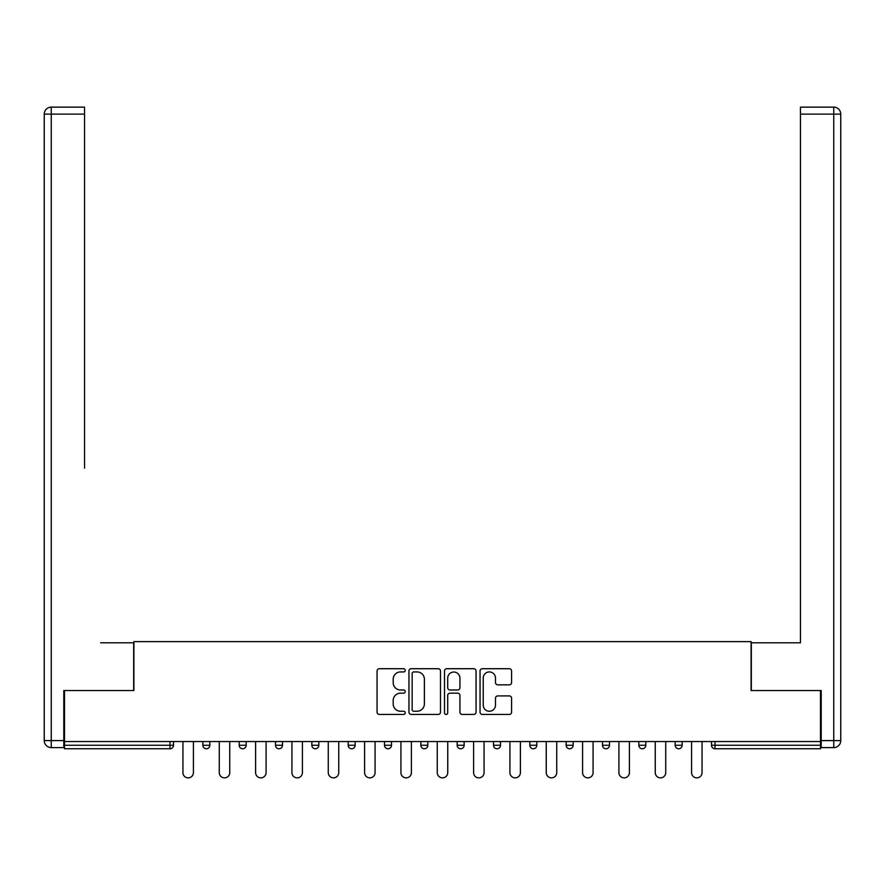 <?xml version="1.0" encoding="UTF-8"?>
<svg xmlns="http://www.w3.org/2000/svg" width="885" height="885" viewBox="0 0 885 885"><rect width="100%" height="100%" fill="white"/><g stroke="black" fill="none" stroke-linecap="round" stroke-linejoin="round"><path stroke-width="1.33" d="M405.241 670.321A1.604 1.604 0 0 0 403.637 668.717L379.344 668.717A2.29 2.29 0 0 0 377.065 671.007L377.065 712.159A2.29 2.29 0 0 0 379.344 714.438L403.637 714.438A1.604 1.604 0 0 0 405.241 712.845A1.604 1.604 0 0 0 403.637 711.241L400.496 711.241A7.312 7.312 0 0 1 393.183 703.929L393.183 700.5A7.312 7.312 0 0 1 400.496 693.176L403.637 693.176A1.604 1.604 0 0 0 405.241 691.583A1.604 1.604 0 0 0 403.637 689.979L400.496 689.979A7.312 7.312 0 0 1 393.183 682.667L393.183 679.237A7.312 7.312 0 0 1 400.496 671.925L403.637 671.925A1.604 1.604 0 0 0 405.241 670.321M509.306 684.835A2.29 2.29 0 0 0 511.596 682.556L511.596 671.007A2.29 2.29 0 0 0 509.306 668.717L482.336 668.717A2.29 2.29 0 0 0 480.046 671.007L480.046 712.159A2.29 2.29 0 0 0 482.336 714.438L509.306 714.438A2.29 2.29 0 0 0 511.596 712.159L511.596 698.21A2.29 2.29 0 0 0 509.306 695.92L497.768 695.92A2.29 2.29 0 0 0 495.478 698.21L495.478 705.124A6.118 6.118 0 0 1 489.361 711.241A6.118 6.118 0 0 1 483.243 705.124L483.243 678.032A6.118 6.118 0 0 1 489.361 671.925A6.118 6.118 0 0 1 495.478 678.032L495.478 682.556A2.29 2.29 0 0 0 497.768 684.835L509.306 684.835M64.516 741.542L64.516 690.532L133.912 690.532L133.912 641.625L751.088 641.625L751.088 690.532L820.483 690.532L820.483 741.542L64.516 741.542L64.516 745.258L170.008 745.258L170.008 741.542M440.498 671.007A2.29 2.29 0 0 0 438.219 668.717L411.237 668.717A2.29 2.29 0 0 0 408.947 671.007L408.947 712.159A2.29 2.29 0 0 0 411.237 714.438L438.219 714.438A2.29 2.29 0 0 0 440.498 712.159L440.498 671.007M446.781 668.717L473.763 668.717A2.29 2.29 0 0 1 476.053 671.007L476.053 712.159A2.29 2.29 0 0 1 473.763 714.438L462.213 714.438A2.29 2.29 0 0 1 459.934 712.159L459.934 695.466A2.29 2.29 0 0 0 457.645 693.176L449.989 693.176A2.29 2.29 0 0 0 447.699 695.466L447.699 712.845A1.604 1.604 0 0 1 446.095 714.438A1.604 1.604 0 0 1 444.502 712.845L444.502 671.007A2.29 2.29 0 0 1 446.781 668.717M170.008 748.754A3.496 3.496 0 0 0 173.504 745.258L170.008 745.258L170.008 748.754A3.496 3.496 0 0 0 173.504 745.258L173.504 741.542L173.504 745.258A3.496 3.496 0 0 1 170.008 748.754L64.516 748.754L64.516 745.258M820.483 741.542L820.483 748.754L714.991 748.754A3.496 3.496 0 0 1 711.496 745.258L711.496 741.542M202.853 741.542L202.853 745.258L202.853 741.542M206.349 748.754A3.496 3.496 0 0 1 202.853 745.258A3.496 3.496 0 0 0 206.349 748.754A3.496 3.496 0 0 0 209.833 745.258L209.833 741.542L209.833 745.258A3.496 3.496 0 0 1 206.349 748.754A3.496 3.496 0 0 1 202.853 745.258L209.833 745.258M239.182 741.542L239.182 745.258L239.182 741.542M246.174 741.542L246.174 745.258L246.174 741.542M275.512 741.542L275.512 745.258L275.512 741.542M282.503 741.542L282.503 745.258L282.503 741.542M311.841 741.542L311.841 745.258L311.841 741.542M318.832 741.542L318.832 745.258L318.832 741.542M348.181 741.542L348.181 745.258L348.181 741.542M355.162 741.542L355.162 745.258L355.162 741.542M391.491 741.542L391.491 745.258L384.51 745.258A3.496 3.496 0 0 0 388.006 748.754A3.496 3.496 0 0 1 384.51 745.258L384.51 741.542M420.84 741.542L420.84 745.258L420.84 741.542M427.831 741.542L427.831 745.258L427.831 741.542M457.169 741.542L457.169 745.258L457.169 741.542M464.16 741.542L464.16 745.258A3.496 3.496 0 0 1 460.665 748.754A3.496 3.496 0 0 1 457.169 745.258L464.16 745.258A3.496 3.496 0 0 1 460.665 748.754M493.509 741.542L493.509 745.258L493.509 741.542M500.49 741.542L500.49 745.258L500.49 741.542M529.838 741.542L529.838 745.258L529.838 741.542M536.819 741.542L536.819 745.258L536.819 741.542M566.168 741.542L566.168 745.258L566.168 741.542M573.159 741.542L573.159 745.258L573.159 741.542M602.497 741.542L602.497 745.258L602.497 741.542M609.488 741.542L609.488 745.258L609.488 741.542M638.826 741.542L638.826 745.258L638.826 741.542M645.818 741.542L645.818 745.258L645.818 741.542M682.147 741.542L682.147 745.258A3.496 3.496 0 0 1 678.651 748.754A3.496 3.496 0 0 1 675.167 745.258L675.167 741.542M242.678 748.754A3.496 3.496 0 0 1 239.182 745.258A3.496 3.496 0 0 0 242.678 748.754A3.496 3.496 0 0 0 246.174 745.258A3.496 3.496 0 0 1 242.678 748.754A3.496 3.496 0 0 1 239.182 745.258L246.174 745.258A3.496 3.496 0 0 1 242.678 748.754M279.007 748.754A3.496 3.496 0 0 1 275.512 745.258A3.496 3.496 0 0 0 279.007 748.754A3.496 3.496 0 0 0 282.503 745.258A3.496 3.496 0 0 1 279.007 748.754A3.496 3.496 0 0 1 275.512 745.258L282.503 745.258A3.496 3.496 0 0 1 279.007 748.754M315.337 748.754A3.496 3.496 0 0 1 311.841 745.258A3.496 3.496 0 0 0 315.337 748.754A3.496 3.496 0 0 0 318.832 745.258A3.496 3.496 0 0 1 315.337 748.754A3.496 3.496 0 0 1 311.841 745.258L318.832 745.258A3.496 3.496 0 0 1 315.337 748.754M351.666 748.754A3.496 3.496 0 0 1 348.181 745.258A3.496 3.496 0 0 0 351.666 748.754A3.496 3.496 0 0 0 355.162 745.258A3.496 3.496 0 0 1 351.666 748.754A3.496 3.496 0 0 1 348.181 745.258L355.162 745.258A3.496 3.496 0 0 1 351.666 748.754M388.006 748.754A3.496 3.496 0 0 0 391.491 745.258A3.496 3.496 0 0 1 388.006 748.754A3.496 3.496 0 0 1 384.51 745.258M424.335 748.754A3.496 3.496 0 0 1 420.84 745.258L427.831 745.258A3.496 3.496 0 0 1 424.335 748.754A3.496 3.496 0 0 0 427.831 745.258A3.496 3.496 0 0 1 424.335 748.754M496.994 748.754A3.496 3.496 0 0 1 493.509 745.258A3.496 3.496 0 0 0 496.994 748.754A3.496 3.496 0 0 0 500.49 745.258A3.496 3.496 0 0 1 496.994 748.754A3.496 3.496 0 0 1 493.509 745.258L500.49 745.258M533.334 748.754A3.496 3.496 0 0 1 529.838 745.258A3.496 3.496 0 0 0 533.334 748.754A3.496 3.496 0 0 0 536.819 745.258A3.496 3.496 0 0 1 533.334 748.754A3.496 3.496 0 0 1 529.838 745.258L536.819 745.258A3.496 3.496 0 0 1 533.334 748.754M569.663 748.754A3.496 3.496 0 0 1 566.168 745.258L573.159 745.258A3.496 3.496 0 0 1 569.663 748.754A3.496 3.496 0 0 0 573.159 745.258M605.993 748.754A3.496 3.496 0 0 1 602.497 745.258L609.488 745.258A3.496 3.496 0 0 1 605.993 748.754A3.496 3.496 0 0 0 609.488 745.258M642.322 748.754A3.496 3.496 0 0 1 638.826 745.258A3.496 3.496 0 0 0 642.322 748.754A3.496 3.496 0 0 0 645.818 745.258A3.496 3.496 0 0 1 642.322 748.754A3.496 3.496 0 0 1 638.826 745.258L645.818 745.258M413.749 671.925A1.604 1.604 0 0 0 412.156 673.518L412.156 709.637A1.604 1.604 0 0 0 413.749 711.241L417.067 711.241A7.312 7.312 0 0 0 424.38 703.929L424.38 679.237A7.312 7.312 0 0 0 417.067 671.925L413.749 671.925M459.934 678.153A6.118 6.118 0 0 0 453.817 672.036A6.118 6.118 0 0 0 447.699 678.153L447.699 687.689A2.29 2.29 0 0 0 449.989 689.979L457.645 689.979A2.29 2.29 0 0 0 459.934 687.689L459.934 678.153M182.941 772.627L182.941 741.542L182.941 772.627A5.244 5.244 0 0 0 188.184 777.871A5.244 5.244 0 0 0 193.417 772.627L193.417 741.542M44.25 114.121A6.992 6.992 0 0 1 51.241 107.129A6.992 6.992 0 0 0 44.25 114.121L44.25 740.601L44.25 114.121L51.241 114.121L51.241 107.129L84.54 107.129L84.54 114.121L51.241 114.121L51.241 740.601L63.808 740.601L63.808 690.532L133.679 690.532L133.679 642.787L100.613 642.787M84.54 114.121L84.54 468.121M63.808 740.601L63.808 747.593L51.241 747.593A6.992 6.992 0 0 1 44.25 740.601L51.241 740.601L51.241 747.593M784.387 642.787L800.46 642.787L800.46 107.129L833.758 107.129L800.46 107.129M821.192 740.601L833.758 740.601L833.758 747.593A6.992 6.992 0 0 0 840.75 740.601L840.75 114.121L840.75 740.601A6.992 6.992 0 0 1 833.758 747.593L821.192 747.593L821.192 690.532L751.321 690.532L751.321 642.787L800.46 642.787L800.46 468.121M833.758 107.129A6.992 6.992 0 0 1 840.75 114.121A6.992 6.992 0 0 0 833.758 107.129L833.758 114.121L800.46 114.121M219.27 772.627L219.27 741.542L219.27 772.627A5.244 5.244 0 0 0 224.513 777.871A5.244 5.244 0 0 0 229.746 772.627L229.746 741.542M255.599 772.627L255.599 741.542L255.599 772.627A5.244 5.244 0 0 0 260.843 777.871A5.244 5.244 0 0 0 266.086 772.627L266.086 741.542M291.928 772.627L291.928 741.542L291.928 772.627A5.244 5.244 0 0 0 297.172 777.871A5.244 5.244 0 0 0 302.416 772.627L302.416 741.542M328.269 772.627L328.269 741.542L328.269 772.627A5.244 5.244 0 0 0 333.501 777.871A5.244 5.244 0 0 0 338.745 772.627L338.745 741.542M364.598 772.627L364.598 741.542L364.598 772.627A5.244 5.244 0 0 0 369.841 777.871A5.244 5.244 0 0 0 375.074 772.627L375.074 741.542M400.927 772.627L400.927 741.542L400.927 772.627A5.244 5.244 0 0 0 406.171 777.871A5.244 5.244 0 0 0 411.403 772.627L411.403 741.542M437.256 772.627L437.256 741.542L437.256 772.627A5.244 5.244 0 0 0 442.5 777.871A5.244 5.244 0 0 0 447.744 772.627L447.744 741.542M473.597 772.627L473.597 741.542L473.597 772.627A5.244 5.244 0 0 0 478.829 777.871A5.244 5.244 0 0 0 484.073 772.627L484.073 741.542M509.926 772.627L509.926 741.542L509.926 772.627A5.244 5.244 0 0 0 515.159 777.871A5.244 5.244 0 0 0 520.402 772.627L520.402 741.542M546.255 772.627L546.255 741.542L546.255 772.627A5.244 5.244 0 0 0 551.499 777.871A5.244 5.244 0 0 0 556.731 772.627L556.731 741.542M582.584 772.627L582.584 741.542L582.584 772.627A5.244 5.244 0 0 0 587.828 777.871A5.244 5.244 0 0 0 593.072 772.627L593.072 741.542M618.914 772.627L618.914 741.542L618.914 772.627A5.244 5.244 0 0 0 624.157 777.871A5.244 5.244 0 0 0 629.401 772.627L629.401 741.542M655.254 772.627L655.254 741.542L655.254 772.627A5.244 5.244 0 0 0 660.487 777.871A5.244 5.244 0 0 0 665.73 772.627L665.73 741.542M691.583 772.627L691.583 741.542L691.583 772.627A5.244 5.244 0 0 0 696.816 777.871A5.244 5.244 0 0 0 702.059 772.627L702.059 741.542M714.991 741.542L714.991 745.258L820.483 745.258M711.496 745.258L714.991 745.258L714.991 748.754M678.651 748.754A3.496 3.496 0 0 0 682.147 745.258L675.167 745.258M840.75 740.601L833.758 740.601L833.758 114.121L840.75 114.121"/></g></svg>
